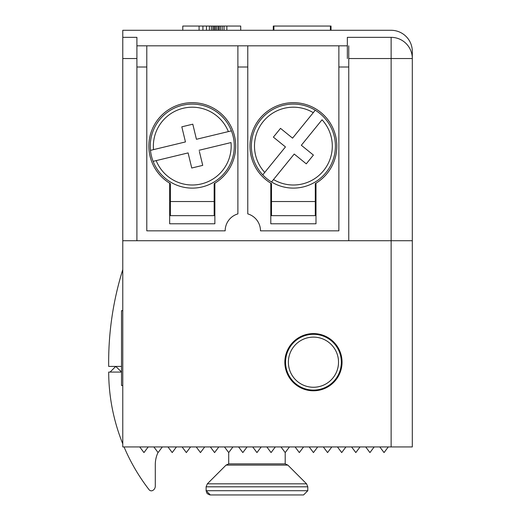 <?xml version="1.0" encoding="UTF-8"?>
<svg xmlns="http://www.w3.org/2000/svg" width="521" height="521" viewBox="0 0 521 521"><rect width="100%" height="100%" fill="white"/><g stroke="black" fill="none" stroke-linecap="round" stroke-linejoin="round"><path stroke-width="0.78" d="M331.024 30.29L331.024 26.05L330.399 26.05L330.399 30.29M284.85 362.186A28.603 28.603 0 0 0 313.447 390.789A28.603 28.603 0 0 0 342.05 362.186A28.603 28.603 0 0 0 313.447 333.59A28.603 28.603 0 0 0 284.85 362.186M412.313 240.728L412.313 51.475A21.185 21.185 0 0 0 391.128 30.29L122.78 30.29L122.78 37.349L136.906 37.349L136.906 58.534L122.78 58.534L122.78 240.728L391.128 240.728L391.128 446.933L412.313 446.933L412.313 240.728L391.128 240.728L391.128 58.534L348.757 58.534M347.344 58.534L347.344 37.349L391.128 37.349A21.185 21.185 0 0 1 412.313 58.534L391.128 58.534L391.128 37.349A21.185 21.185 0 0 1 412.313 58.534M391.128 446.933L122.78 446.933L122.78 240.728M379.809 446.933L384.049 452.58L388.282 446.933M374.182 446.933L369.943 452.58L365.703 446.933M360.057 446.933L355.817 452.58L351.584 446.933M345.931 446.933L341.698 452.58L337.458 446.933M331.812 446.933L327.572 452.58L323.333 446.933M317.686 446.933L313.447 452.58L309.214 446.933M303.561 446.933L299.328 452.58L295.088 446.933M224.473 446.933L228.706 452.58L228.706 463.879L226.068 465.103L228.706 463.879L285.202 463.879L285.202 452.58L280.962 446.933M285.202 452.58L289.442 446.933M275.316 446.933L271.076 452.58L266.843 446.933M261.19 446.933L256.957 452.58L252.718 446.933M247.071 446.933L242.832 452.58L238.592 446.933M228.706 452.58L232.946 446.933M218.82 446.933L214.587 452.58L210.347 446.933M204.701 446.933L200.461 452.58L196.222 446.933M190.575 446.933L186.336 452.58L182.103 446.933M176.45 446.933L172.217 452.58L167.977 446.933M162.331 446.933L158.091 452.58L153.851 446.933M148.205 446.933L143.965 452.58L139.732 446.933M330.399 26.05L273.297 26.05L273.297 30.29M273.903 26.05L273.903 30.29M273.323 26.05L273.323 30.29M240.715 26.05L240.715 30.29L240.715 26.05L226.85 26.05L226.85 30.29M226.85 26.05L224.023 26.05L224.023 30.29M224.023 26.05L222.233 26.05L222.233 30.29M222.233 26.05L220.487 26.05L220.487 30.29M220.487 26.05L219.1 26.05L219.1 30.29M219.1 26.05L218.032 26.05L218.032 30.29M218.032 26.05L216.475 26.05L216.475 30.29M216.475 26.05L215.225 26.05L215.225 30.29M215.225 26.05L214.124 26.05L214.124 30.29M214.124 26.05L212.913 26.05L212.913 30.29M212.913 26.05L211.383 26.05L211.383 30.29M211.383 26.05L209.377 26.05L209.377 30.29M209.377 26.05L206.466 26.05L206.466 30.29M206.466 26.05L202.91 26.05L202.91 30.29M202.91 26.05L199.087 26.05L199.087 30.29M199.087 26.05L182.793 26.05L182.793 30.29M412.313 141.862L412.313 99.491M412.313 335.355L412.313 292.984M122.78 37.349L122.78 58.534M296.853 384.609A27.893 27.893 0 0 1 293.212 381.385L292.698 381.873A28.603 28.603 0 0 0 296.436 385.175L296.853 384.609A27.893 27.893 0 0 0 301.001 387.149L300.682 387.78A28.603 28.603 0 0 0 305.319 389.61L305.521 388.933A27.893 27.893 0 0 1 301.001 387.149M290.184 377.582A27.893 27.893 0 0 1 287.866 373.31L287.221 373.59A28.603 28.603 0 0 0 289.598 377.972L290.184 377.582A27.893 27.893 0 0 0 293.212 381.385M286.322 368.699A27.893 27.893 0 0 1 285.606 363.886L284.902 363.932A28.603 28.603 0 0 0 285.638 368.861L286.322 368.699A27.893 27.893 0 0 0 287.866 373.31M285.736 359.028A27.893 27.893 0 0 1 286.706 354.26L286.029 354.065A28.603 28.603 0 0 0 285.033 358.949L285.736 359.028A27.893 27.893 0 0 0 285.606 363.886M288.491 349.741A27.893 27.893 0 0 1 291.031 345.592L290.464 345.176A28.603 28.603 0 0 0 287.859 349.422L288.491 349.741A27.893 27.893 0 0 0 286.706 354.26M294.254 341.952A27.893 27.893 0 0 1 306.941 335.068L306.778 334.378A28.603 28.603 0 0 0 293.766 341.437L294.254 341.952A27.893 27.893 0 0 0 291.031 345.592M311.753 334.345A27.893 27.893 0 0 1 316.612 334.475L316.69 333.772A28.603 28.603 0 0 0 311.708 333.642L311.753 334.345A27.893 27.893 0 0 0 306.941 335.068M321.372 335.446A27.893 27.893 0 0 1 325.899 337.23L326.211 336.599A28.603 28.603 0 0 0 321.574 334.769L321.372 335.446A27.893 27.893 0 0 0 316.612 334.475M293.297 347.273A25.067 25.067 0 0 1 328.367 342.037A25.067 25.067 0 0 1 333.596 377.106A25.067 25.067 0 0 1 298.533 382.336A25.067 25.067 0 0 1 293.297 347.273M338.409 374.638A27.893 27.893 0 0 1 335.869 378.787L336.436 379.203A28.603 28.603 0 0 0 339.041 374.957L338.409 374.638A27.893 27.893 0 0 0 340.193 370.118L340.871 370.314A28.603 28.603 0 0 0 341.867 365.429L341.164 365.351A27.893 27.893 0 0 1 340.193 370.118M341.164 365.351A27.893 27.893 0 0 0 341.294 360.493L341.997 360.447A28.603 28.603 0 0 0 341.262 355.517L340.571 355.68A27.893 27.893 0 0 1 341.294 360.493M340.571 355.68A27.893 27.893 0 0 0 339.034 351.069L339.679 350.789A28.603 28.603 0 0 0 337.302 346.406L336.709 346.797A27.893 27.893 0 0 1 339.034 351.069M336.709 346.797A27.893 27.893 0 0 0 333.687 342.994L334.195 342.505A28.603 28.603 0 0 0 330.464 339.204L330.047 339.77A27.893 27.893 0 0 1 333.687 342.994M330.047 339.77A27.893 27.893 0 0 0 325.899 337.23M332.645 382.427A27.893 27.893 0 0 1 328.842 385.449L329.233 386.041A28.603 28.603 0 0 0 333.134 382.935L332.645 382.427A27.893 27.893 0 0 0 335.869 378.787M324.57 387.774A27.893 27.893 0 0 1 319.959 389.311L320.122 390.001A28.603 28.603 0 0 0 324.85 388.419L324.57 387.774A27.893 27.893 0 0 0 328.842 385.449M315.146 390.034A27.893 27.893 0 0 1 310.288 389.903L310.21 390.607A28.603 28.603 0 0 0 315.192 390.737L315.146 390.034A27.893 27.893 0 0 0 319.959 389.311M305.521 388.933A27.893 27.893 0 0 0 310.288 389.903M121.523 366.426L108.687 366.426A310.718 310.718 0 0 1 122.78 269.578M110.1 372.079L115.747 366.426L121.523 371.955M158.019 452.482A28.245 28.245 0 0 0 155.297 464.582L155.297 486.139C152.646 492.026 152.646 492.026 155.297 486.139A4.943 4.943 0 0 1 152.673 490.502A2.826 2.826 0 0 1 149.11 489.74A193.493 193.493 0 0 1 124.044 446.933M122.78 443.879A193.493 193.493 0 0 1 108.687 372.665L108.687 372.079L121.523 372.079M206.14 491.238L206.108 486.816L207.351 483.82L306.556 483.82L287.839 465.103L285.202 463.879L287.839 465.103L226.068 465.103L207.351 483.82L206.108 486.816L307.8 486.816L307.8 490.71L206.108 490.71L210.347 494.95L225.899 494.95M288.015 494.95L303.411 494.95M210.347 494.95L303.098 494.95M122.78 310.64L121.523 310.64L121.523 385.494L122.78 385.494M348.757 45.822L348.757 240.728M146.792 45.822L237.889 45.822L237.889 213.89A17.655 17.655 0 0 0 225.176 230.842L146.792 230.842L146.792 45.822L136.906 45.822L136.906 240.728M347.344 45.822L338.871 45.822L338.871 230.842L260.487 230.842A17.655 17.655 0 0 0 247.775 213.89L247.775 45.822L237.889 45.822M247.775 45.822L338.871 45.822M270.796 183.19L270.796 223.776L315.993 223.776L315.993 183.19M169.67 183.19L169.67 223.776L214.867 223.776L214.867 183.19M270.796 195.531L271.5 195.531M315.283 195.531L315.993 195.531M169.67 195.531L170.38 195.531M214.164 195.531L214.867 195.531M151.422 155.942A42.019 42.019 0 0 0 153.115 161.347L156.17 160.611L153.115 161.347A42.019 42.019 0 0 0 234.072 141.836A42.019 42.019 0 0 0 231.422 130.856L228.367 131.592L231.422 130.856A42.019 42.019 0 0 0 150.471 150.361A42.019 42.019 0 0 0 151.422 155.942M153.526 149.625L150.471 150.361L153.526 149.625A38.906 38.906 0 0 1 228.367 131.592L196.437 139.283L192.796 124.18L181.816 126.824L185.456 141.933L153.526 149.625M199.087 150.269L231.011 142.572A38.906 38.906 0 0 1 156.17 160.611L188.101 152.913L191.741 168.016L202.728 165.372L199.354 151.396M266.908 178.716A42.019 42.019 0 0 0 271.532 181.979L273.512 179.543L271.532 181.979A42.019 42.019 0 0 0 324.029 117.342A42.019 42.019 0 0 0 315.257 110.218L313.277 112.66L315.257 110.218A42.019 42.019 0 0 0 262.76 174.861A42.019 42.019 0 0 0 266.908 178.716M264.74 172.418L262.76 174.861L264.74 172.418A38.906 38.906 0 0 1 313.277 112.66L292.568 138.15L280.513 128.361L273.388 137.127L285.449 146.922L264.74 172.418M322.043 119.778A38.906 38.906 0 0 1 273.512 179.543L294.215 154.047L306.276 163.841L313.401 155.069L301.34 145.274L322.043 119.778M271.5 201.536L271.5 183.607A43.432 43.432 0 0 1 293.395 102.67A43.432 43.432 0 0 1 315.283 183.607L315.283 215.655L271.5 215.655L271.5 201.536L315.283 201.536M170.38 201.536L170.38 183.607A43.432 43.432 0 0 1 192.269 102.67A43.432 43.432 0 0 1 214.164 183.607L214.164 215.655L170.38 215.655L170.38 201.536L214.164 201.536M237.889 67.007L247.775 67.007M136.906 67.007L146.792 67.007M348.757 67.007L338.871 67.007M234.072 141.836A42.019 42.019 0 0 1 153.115 161.347M150.471 150.361A42.019 42.019 0 0 1 231.422 130.856M324.029 117.342A42.019 42.019 0 0 1 271.532 181.979M262.76 174.861A42.019 42.019 0 0 1 315.257 110.218M330.965 26.05L330.965 30.29M273.746 26.05L273.746 30.29M206.427 492.312L207.351 493.706L209.709 494.904M306.556 483.82L307.8 486.816M307.8 490.71L303.561 494.95"/></g></svg>
